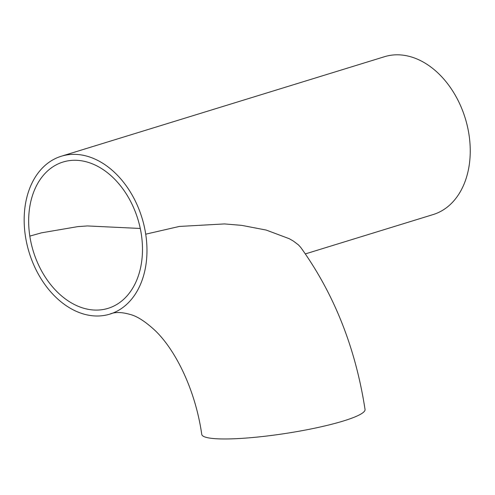 <?xml version="1.0" encoding="UTF-8"?>
<svg xmlns="http://www.w3.org/2000/svg" width="495" height="495" viewBox="0 0 495 495"><rect width="100%" height="100%" fill="white"/><g stroke="black" fill="none" stroke-linecap="round" stroke-linejoin="round"><path stroke-width="0.74" d="M29.818 236.109A76.546 54.691 72.9 0 1 63.038 162.026A76.546 54.691 72.9 0 1 141.323 234.253A76.546 54.691 72.9 0 1 108.096 308.342A76.546 54.691 72.9 0 1 29.818 236.109L41.512 232.829L77.74 226.63L87.405 225.943L140.264 228.461M61.262 156.247A82.591 59.01 72.9 0 1 145.722 234.185A82.591 59.01 72.9 0 1 109.878 314.115A82.591 59.01 72.9 0 1 25.418 236.183A82.591 59.01 72.9 0 1 61.262 156.247L384.541 56.696A82.591 59.01 72.9 0 1 465.238 118.262A82.591 59.01 72.9 0 1 433.156 214.558L305.365 253.91M109.878 314.115C115.18 311.726 122.642 312.042 132.258 315.067C138.229 317.097 145.221 321.676 153.233 328.816C173.72 346.995 195.055 387.517 201.762 434.431A82.591 11.719 171.3 0 0 228.176 438.941A82.591 11.719 171.3 0 0 343.555 420.936A82.591 11.719 171.3 0 0 365.044 409.445C355.552 347.88 334.106 293.863 300.713 247.382L298.466 244.914L293.448 241.121L289.297 238.72L266.236 230.07L241.696 225.361L224.526 223.926L179.295 226.45L145.722 234.185"/></g></svg>

